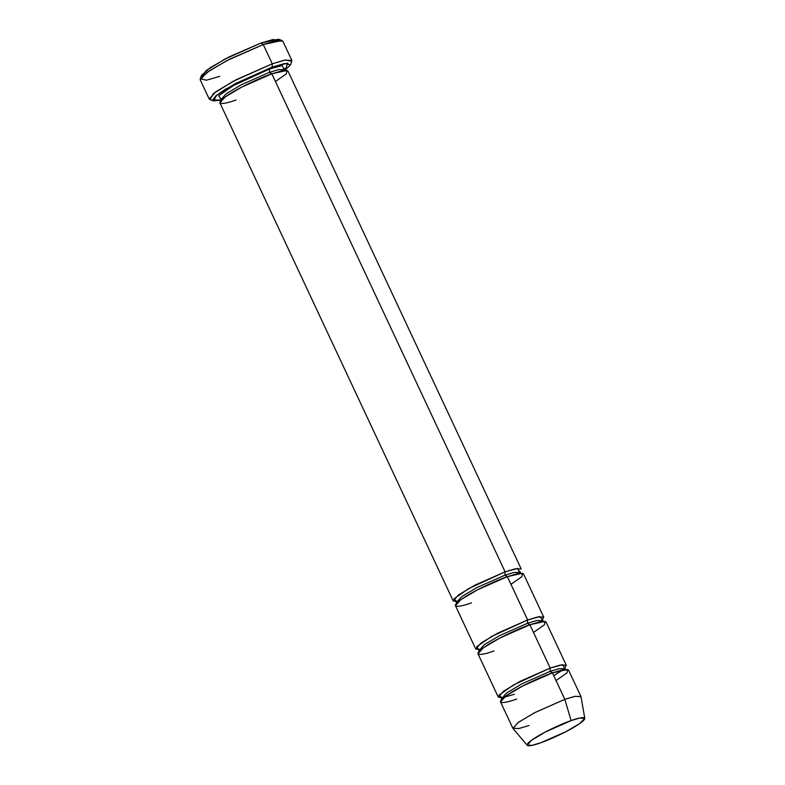 <?xml version="1.0" encoding="UTF-8"?>
<svg xmlns="http://www.w3.org/2000/svg" width="785" height="785" viewBox="0 0 785 785"><rect width="100%" height="100%" fill="white"/><g stroke="black" fill="none" stroke-linecap="round" stroke-linejoin="round"><path stroke-width="1.18" d="M201.823 76.606L206.357 70.395L225.177 58.944L260.855 43.087L229.083 56.912L210.292 67.628L201.539 75.311L200.234 78.794L209.536 70.64L229.505 59.248L263.26 44.549L260.855 43.087L272.895 39.544L279.332 40.31M219.761 76.331L206.426 80.198L200.234 78.794M290.489 64.821L291.794 61.338L285.612 59.935L272.277 63.801L284.376 60.19L291.824 60.337L282.806 41.095L275.358 40.938L263.26 44.549L272.277 63.801L263.26 44.549L226.875 60.612L206.759 72.544L200.204 79.785L209.222 99.038L215.777 91.796L235.892 79.854L272.277 63.801L272.12 67.137L284.67 63.506L290.489 64.821L284.857 70.336L287.889 63.104L272.12 67.137L225.717 89.058L216.042 95.721L212.696 99.891L221.37 100.078L213.52 100.882L216.66 95.211L235.294 83.622L272.12 67.137L272.277 63.801L233.135 81.306L213.353 93.621L210.007 99.646L213.52 100.882M456.262 601.487L453.18 600.859L458.577 594.893L475.141 585.06L505.108 571.833L271.816 73.819L241.849 87.047L225.285 96.879L219.888 102.835L453.18 600.859M283.64 69.198L284.258 68.423L284.356 69.708L278.665 69.59L269.412 72.348L241.584 84.623L226.208 93.758L221.193 99.293L226.208 93.758L241.584 84.623L269.412 72.348L269.559 69.011L233.459 85.555L218.623 95.79L220.713 98.655L218.623 95.79L233.459 85.555L269.559 69.011L269.412 72.348L278.665 69.59L284.356 69.708L284.366 70.395M283.836 69.266L282.198 65.567L269.559 69.011M235.991 99.989C226.786 103.512 212.048 106.691 224.902 97.154C238.561 87.321 264.054 76.292 271.816 73.819L269.412 72.348L271.816 73.819L287.055 70.405L286.388 73.79L275.427 81.522M519.376 572.088L517.737 568.399L505.108 571.833L504.951 575.179L477.123 587.455L461.747 596.58L456.733 602.124L461.747 596.58L477.123 587.455L504.951 575.179L505.108 571.833L468.429 588.711L453.916 598.896L456.733 601.438M543.74 617.108L523.458 573.806L517.325 573.678L507.355 576.651L527.648 619.954L491.538 636.498L476.701 646.732L478.801 649.607L475.72 648.969L481.117 643.003L497.68 633.171L527.648 619.954L537.607 616.981L543.74 617.108L542.258 619.875L540.09 616.539L527.648 619.954L527.491 623.3L499.672 635.575L484.286 644.701L479.272 650.235L484.286 644.701L499.672 635.575L527.491 623.3L527.648 619.954L507.355 576.651L504.951 575.179L514.204 572.412L519.905 572.53L514.204 572.412L504.951 575.179L507.355 576.651L522.594 573.236L521.927 576.612L510.966 584.344M529.011 725.517L519.042 728.49L512.909 728.362L518.306 722.406L534.87 712.574L564.837 699.347L552.434 672.882L522.476 686.11L505.913 695.942L500.516 701.898L512.909 728.362M584.796 718.344L580.998 696.688L575.081 696.315L564.837 699.347L571.107 720.601L579.781 718.03L584.796 718.344L579.673 723.593L565.651 731.826L540.767 742.757C547.341 740.667 568.929 731.326 580.498 723.005C591.39 714.919 578.898 717.618 571.107 720.601C564.533 722.691 542.945 732.032 531.376 740.353C520.484 748.439 532.976 745.74 540.767 742.757L532.573 745.23L527.226 745.308L531.229 740.471L545.232 732.062L571.107 720.601L564.837 699.347L534.271 712.878L517.737 722.808L513.017 728.529L527.226 745.308M564.454 668.329L562.816 664.63L550.187 668.074L550.03 671.41L522.211 683.686L506.825 692.821L501.821 698.356L506.825 692.821L522.211 683.686L550.03 671.41L550.187 668.074L513.508 684.942L498.995 695.127L501.811 697.669M504.343 697.227L514.361 694.244M564.268 668.261L564.886 667.486L564.984 668.771L559.283 668.653L550.03 671.41L559.283 668.653L564.984 668.771L564.984 669.458M553.788 675.767L562.492 669.988M516.609 699.052C507.414 702.575 492.666 705.754 505.53 696.216C519.179 686.384 544.672 675.355 552.434 672.882L550.03 671.41L552.434 672.882L567.673 669.468L567.005 672.843L556.045 680.585M501.34 697.718L498.259 697.09L503.656 691.124L520.219 681.292L550.187 668.074L529.895 624.762L527.491 623.3L536.744 620.533L542.445 620.65L536.744 620.533L527.491 623.3L529.895 624.762L545.133 621.347L544.466 624.732L533.506 632.465M471.53 602.821C462.336 606.344 447.587 609.523 460.452 599.976C474.101 590.153 499.594 579.124 507.355 576.651L477.398 589.869L460.824 599.701L455.437 605.667L475.72 648.969M494.069 650.932C484.875 654.455 470.127 657.644 482.991 648.096C496.64 638.274 522.133 627.235 529.895 624.762L550.187 668.074L560.147 665.101L566.279 665.229L545.997 621.916L539.864 621.789L529.895 624.762L499.937 637.989L483.374 647.821L477.977 653.787L498.259 697.09M566.279 665.229L564.798 667.996M552.434 672.882L564.837 699.347L574.797 696.373L580.929 696.501L568.536 670.037L562.403 669.909L552.434 672.882M271.816 73.819L505.108 571.833L515.068 568.86L521.201 568.988L287.918 70.974L281.786 70.846L271.816 73.819M278.508 39.25L260.855 43.087L263.26 44.549L282.021 40.486L278.508 39.25M220.271 98.4L221.193 99.293M284.356 69.708L285.279 70.601M456.811 601.251L455.81 601.222L456.831 603.4M520.828 573.433L519.798 571.254L517.374 573.658M500.899 697.463L501.919 699.641M562.286 670.027L553.768 675.738M564.984 668.771L565.907 669.664M479.35 649.362L478.35 649.342L479.38 651.521M543.367 621.543L542.347 619.365L541.719 620.14"/></g></svg>

